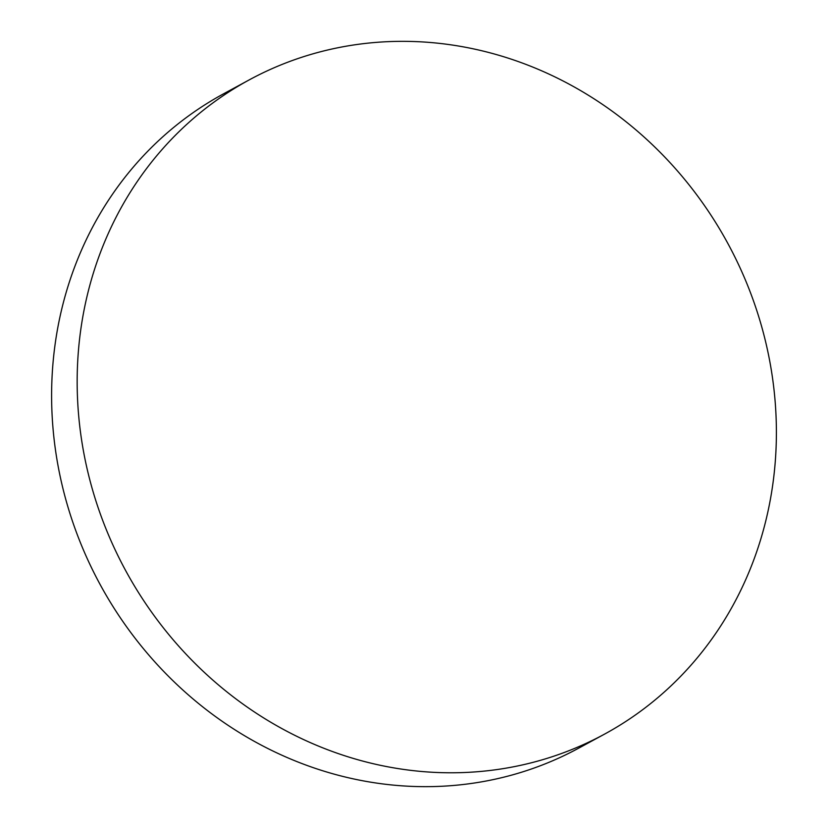 <?xml version="1.0" encoding="UTF-8"?>
<svg xmlns="http://www.w3.org/2000/svg" width="828" height="828" viewBox="0 0 828 828"><rect width="100%" height="100%" fill="white"/><g stroke="black" fill="none" stroke-linecap="round" stroke-linejoin="round"><path stroke-width="1.24" d="M604.43 734.188L578.865 748.067A372.248 342.657 -118.5 0 1 431.926 786.6A372.248 342.657 -118.5 0 1 68.32 508.237A372.248 342.657 -118.5 0 1 223.57 93.812L249.135 79.933A372.248 342.657 -118.5 0 1 396.074 41.4A372.248 342.657 -118.5 0 1 759.68 319.763A372.248 342.657 -118.5 0 1 604.43 734.188A372.248 342.657 -118.5 0 1 457.491 772.721A372.248 342.657 -118.5 0 1 93.874 494.357A372.248 342.657 -118.5 0 1 249.135 79.933"/></g></svg>
